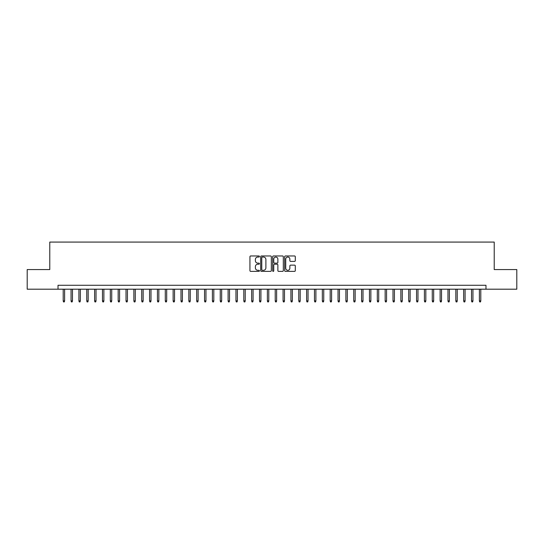 <?xml version="1.0" encoding="UTF-8"?>
<svg xmlns="http://www.w3.org/2000/svg" width="544" height="544" viewBox="0 0 544 544"><rect width="100%" height="100%" fill="white"/><g stroke="black" fill="none" stroke-linecap="round" stroke-linejoin="round"><path stroke-width="0.82" d="M259.434 256.51A0.537 0.537 0 0 0 258.896 255.966L250.709 255.966A0.768 0.768 0 0 0 249.934 256.741L249.934 270.613A0.768 0.768 0 0 0 250.709 271.381L258.896 271.381A0.537 0.537 0 0 0 259.434 270.844A0.537 0.537 0 0 0 258.896 270.307L257.836 270.307A2.468 2.468 0 0 1 255.374 267.838L255.374 266.682A2.468 2.468 0 0 1 257.836 264.214L258.896 264.214A0.537 0.537 0 0 0 259.434 263.677A0.537 0.537 0 0 0 258.896 263.14L257.836 263.14A2.468 2.468 0 0 1 255.374 260.671L255.374 259.515A2.468 2.468 0 0 1 257.836 257.047L258.896 257.047A0.537 0.537 0 0 0 259.434 256.51M294.528 261.406A0.768 0.768 0 0 0 295.297 260.63L295.297 256.741A0.768 0.768 0 0 0 294.528 255.966L285.43 255.966A0.768 0.768 0 0 0 284.662 256.741L284.662 270.613A0.768 0.768 0 0 0 285.43 271.381L294.528 271.381A0.768 0.768 0 0 0 295.297 270.613L295.297 265.914A0.768 0.768 0 0 0 294.528 265.139L290.632 265.139A0.768 0.768 0 0 0 289.864 265.914L289.864 268.246A2.06 2.06 0 0 1 287.803 270.307A2.06 2.06 0 0 1 285.736 268.246L285.736 259.107A2.06 2.06 0 0 1 287.803 257.047A2.06 2.06 0 0 1 289.864 259.107L289.864 260.63A0.768 0.768 0 0 0 290.632 261.406L294.528 261.406M58.018 289.197L27.2 289.197L27.2 269.566L49.776 269.566L49.776 242.08L494.224 242.08L494.224 269.566L516.8 269.566L516.8 289.197L485.982 289.197L485.982 285.274L58.018 285.274L58.018 289.197L485.982 289.197M271.327 256.741A0.768 0.768 0 0 0 270.552 255.966L261.46 255.966A0.768 0.768 0 0 0 260.692 256.741L260.692 270.613A0.768 0.768 0 0 0 261.46 271.381L270.552 271.381A0.768 0.768 0 0 0 271.327 270.613L271.327 256.741M273.448 255.966L282.54 255.966A0.768 0.768 0 0 1 283.308 256.741L283.308 270.613A0.768 0.768 0 0 1 282.54 271.381L278.65 271.381A0.768 0.768 0 0 1 277.875 270.613L277.875 264.989A0.768 0.768 0 0 0 277.107 264.214L274.523 264.214A0.768 0.768 0 0 0 273.754 264.989L273.754 270.844A0.537 0.537 0 0 1 273.217 271.381A0.537 0.537 0 0 1 272.673 270.844L272.673 256.741A0.768 0.768 0 0 1 273.448 255.966M262.31 257.047A0.537 0.537 0 0 0 261.766 257.584L261.766 269.763A0.537 0.537 0 0 0 262.31 270.307L263.425 270.307A2.468 2.468 0 0 0 265.894 267.838L265.894 259.515A2.468 2.468 0 0 0 263.425 257.047L262.31 257.047M277.875 259.148A2.06 2.06 0 0 0 275.815 257.088A2.06 2.06 0 0 0 273.754 259.148L273.754 262.364A0.768 0.768 0 0 0 274.523 263.14L277.107 263.14A0.768 0.768 0 0 0 277.875 262.364L277.875 259.148M64.614 300.9L64.301 301.92L63.519 301.92L63.206 300.9L64.614 300.9L64.614 289.197M63.206 300.9L63.206 289.197M72.468 300.9L72.155 301.92L71.373 301.92L71.053 300.9L72.468 300.9L72.468 289.197M71.053 300.9L71.053 289.197M80.322 300.9L80.009 301.92L79.22 301.92L78.907 300.9L80.322 300.9L80.322 289.197M78.907 300.9L78.907 289.197M88.176 300.9L87.863 301.92L87.074 301.92L86.761 300.9L88.176 300.9L88.176 289.197M86.761 300.9L86.761 289.197M96.03 300.9L95.71 301.92L94.928 301.92L94.615 300.9L96.03 300.9L96.03 289.197M94.615 300.9L94.615 289.197M103.877 300.9L103.564 301.92L102.782 301.92L102.462 300.9L103.877 300.9L103.877 289.197M102.462 300.9L102.462 289.197M111.731 300.9L111.418 301.92L110.629 301.92L110.316 300.9L111.731 300.9L111.731 289.197M110.316 300.9L110.316 289.197M119.585 300.9L119.272 301.92L118.483 301.92L118.17 300.9L119.585 300.9L119.585 289.197M118.17 300.9L118.17 289.197M127.439 300.9L127.119 301.92L126.337 301.92L126.024 300.9L127.439 300.9L127.439 289.197M126.024 300.9L126.024 289.197M135.286 300.9L134.973 301.92L134.191 301.92L133.878 300.9L135.286 300.9L135.286 289.197M133.878 300.9L133.878 289.197M143.14 300.9L142.827 301.92L142.045 301.92L141.726 300.9L143.14 300.9L143.14 289.197M141.726 300.9L141.726 289.197M150.994 300.9L150.681 301.92L149.892 301.92L149.58 300.9L150.994 300.9L150.994 289.197M149.58 300.9L149.58 289.197M158.848 300.9L158.535 301.92L157.746 301.92L157.434 300.9L158.848 300.9L158.848 289.197M157.434 300.9L157.434 289.197M166.702 300.9L166.382 301.92L165.6 301.92L165.288 300.9L166.702 300.9L166.702 289.197M165.288 300.9L165.288 289.197M174.549 300.9L174.236 301.92L173.454 301.92L173.135 300.9L174.549 300.9L174.549 289.197M173.135 300.9L173.135 289.197M182.403 300.9L182.09 301.92L181.302 301.92L180.989 300.9L182.403 300.9L182.403 289.197M180.989 300.9L180.989 289.197M190.257 300.9L189.944 301.92L189.156 301.92L188.843 300.9L190.257 300.9L190.257 289.197M188.843 300.9L188.843 289.197M198.111 300.9L197.792 301.92L197.01 301.92L196.697 300.9L198.111 300.9L198.111 289.197M196.697 300.9L196.697 289.197M205.958 300.9L205.646 301.92L204.864 301.92L204.551 300.9L205.958 300.9L205.958 289.197M204.551 300.9L204.551 289.197M213.812 300.9L213.5 301.92L212.711 301.92L212.398 300.9L213.812 300.9L213.812 289.197M212.398 300.9L212.398 289.197M221.666 300.9L221.354 301.92L220.565 301.92L220.252 300.9L221.666 300.9L221.666 289.197M220.252 300.9L220.252 289.197M229.52 300.9L229.201 301.92L228.419 301.92L228.106 300.9L229.52 300.9L229.52 289.197M228.106 300.9L228.106 289.197M237.368 300.9L237.055 301.92L236.273 301.92L235.96 300.9L237.368 300.9L237.368 289.197M235.96 300.9L235.96 289.197M245.222 300.9L244.909 301.92L244.127 301.92L243.807 300.9L245.222 300.9L245.222 289.197M243.807 300.9L243.807 289.197M253.076 300.9L252.763 301.92L251.974 301.92L251.661 300.9L253.076 300.9L253.076 289.197M251.661 300.9L251.661 289.197M260.93 300.9L260.617 301.92L259.828 301.92L259.515 300.9L260.93 300.9L260.93 289.197M259.515 300.9L259.515 289.197M268.784 300.9L268.464 301.92L267.682 301.92L267.369 300.9L268.784 300.9L268.784 289.197M267.369 300.9L267.369 289.197M276.631 300.9L276.318 301.92L275.536 301.92L275.216 300.9L276.631 300.9L276.631 289.197M275.216 300.9L275.216 289.197M284.485 300.9L284.172 301.92L283.383 301.92L283.07 300.9L284.485 300.9L284.485 289.197M283.07 300.9L283.07 289.197M292.339 300.9L292.026 301.92L291.237 301.92L290.924 300.9L292.339 300.9L292.339 289.197M290.924 300.9L290.924 289.197M300.193 300.9L299.873 301.92L299.091 301.92L298.778 300.9L300.193 300.9L300.193 289.197M298.778 300.9L298.778 289.197M308.04 300.9L307.727 301.92L306.945 301.92L306.632 300.9L308.04 300.9L308.04 289.197M306.632 300.9L306.632 289.197M315.894 300.9L315.581 301.92L314.799 301.92L314.48 300.9L315.894 300.9L315.894 289.197M314.48 300.9L314.48 289.197M323.748 300.9L323.435 301.92L322.646 301.92L322.334 300.9L323.748 300.9L323.748 289.197M322.334 300.9L322.334 289.197M331.602 300.9L331.289 301.92L330.5 301.92L330.188 300.9L331.602 300.9L331.602 289.197M330.188 300.9L330.188 289.197M339.449 300.9L339.136 301.92L338.354 301.92L338.042 300.9L339.449 300.9L339.449 289.197M338.042 300.9L338.042 289.197M347.303 300.9L346.99 301.92L346.208 301.92L345.889 300.9L347.303 300.9L347.303 289.197M345.889 300.9L345.889 289.197M355.157 300.9L354.844 301.92L354.056 301.92L353.743 300.9L355.157 300.9L355.157 289.197M353.743 300.9L353.743 289.197M363.011 300.9L362.698 301.92L361.91 301.92L361.597 300.9L363.011 300.9L363.011 289.197M361.597 300.9L361.597 289.197M370.865 300.9L370.546 301.92L369.764 301.92L369.451 300.9L370.865 300.9L370.865 289.197M369.451 300.9L369.451 289.197M378.712 300.9L378.4 301.92L377.618 301.92L377.298 300.9L378.712 300.9L378.712 289.197M377.298 300.9L377.298 289.197M386.566 300.9L386.254 301.92L385.465 301.92L385.152 300.9L386.566 300.9L386.566 289.197M385.152 300.9L385.152 289.197M394.42 300.9L394.108 301.92L393.319 301.92L393.006 300.9L394.42 300.9L394.42 289.197M393.006 300.9L393.006 289.197M402.274 300.9L401.955 301.92L401.173 301.92L400.86 300.9L402.274 300.9L402.274 289.197M400.86 300.9L400.86 289.197M410.122 300.9L409.809 301.92L409.027 301.92L408.714 300.9L410.122 300.9L410.122 289.197M408.714 300.9L408.714 289.197M417.976 300.9L417.663 301.92L416.881 301.92L416.561 300.9L417.976 300.9L417.976 289.197M416.561 300.9L416.561 289.197M425.83 300.9L425.517 301.92L424.728 301.92L424.415 300.9L425.83 300.9L425.83 289.197M424.415 300.9L424.415 289.197M433.684 300.9L433.371 301.92L432.582 301.92L432.269 300.9L433.684 300.9L433.684 289.197M432.269 300.9L432.269 289.197M441.538 300.9L441.218 301.92L440.436 301.92L440.123 300.9L441.538 300.9L441.538 289.197M440.123 300.9L440.123 289.197M449.385 300.9L449.072 301.92L448.29 301.92L447.97 300.9L449.385 300.9L449.385 289.197M447.97 300.9L447.97 289.197M457.239 300.9L456.926 301.92L456.137 301.92L455.824 300.9L457.239 300.9L457.239 289.197M455.824 300.9L455.824 289.197M465.093 300.9L464.78 301.92L463.991 301.92L463.678 300.9L465.093 300.9L465.093 289.197M463.678 300.9L463.678 289.197M472.947 300.9L472.627 301.92L471.845 301.92L471.532 300.9L472.947 300.9L472.947 289.197M471.532 300.9L471.532 289.197M480.794 300.9L480.481 301.92L479.699 301.92L479.386 300.9L480.794 300.9L480.794 289.197M479.386 300.9L479.386 289.197"/></g></svg>
